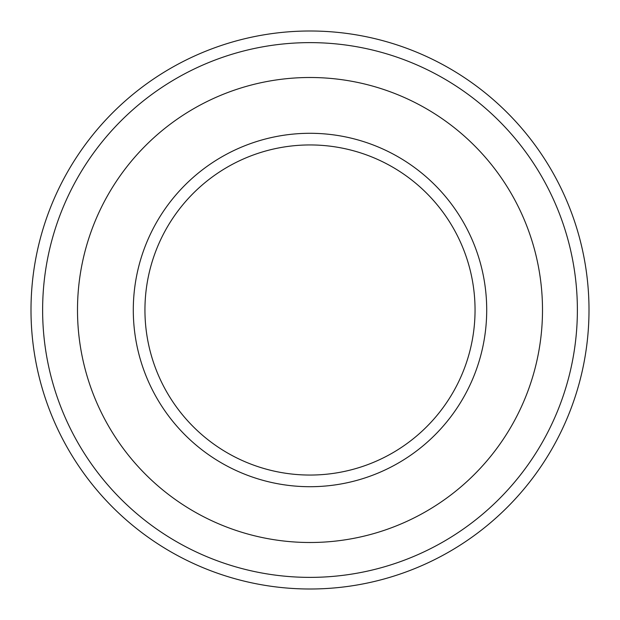 <?xml version="1.0" encoding="UTF-8"?>
<svg xmlns="http://www.w3.org/2000/svg" width="620" height="620" viewBox="0 0 620 620"><rect width="100%" height="100%" fill="white"/><g stroke="black" fill="none" stroke-linecap="round" stroke-linejoin="round"><path stroke-width="0.93" d="M542.5 310A232.5 232.5 0 0 0 193.75 108.647A232.5 232.5 0 0 0 193.75 511.353A232.5 232.5 0 0 0 542.5 310A232.5 232.5 0 0 0 193.75 108.647A232.5 232.5 0 0 0 193.75 511.353A232.5 232.5 0 0 0 542.5 310M486.708 310A176.708 176.708 0 0 0 310 133.292A176.708 176.708 0 0 0 133.292 310A176.708 176.708 0 0 0 310 486.708A176.708 176.708 0 0 0 486.708 310A176.708 176.708 0 0 0 310 133.292A176.708 176.708 0 0 0 133.292 310A176.708 176.708 0 0 0 310 486.708A176.708 176.708 0 0 0 486.708 310M144.941 310A165.059 165.059 0 0 1 392.53 167.059A165.059 165.059 0 0 1 392.53 452.941A165.059 165.059 0 0 1 144.941 310A165.059 165.059 0 0 1 392.53 167.059A165.059 165.059 0 0 1 392.53 452.941A165.059 165.059 0 0 1 144.941 310M31 310A279 279 0 0 1 449.5 68.378A279 279 0 0 1 449.5 551.622A279 279 0 0 1 31 310A279 279 0 0 1 449.5 68.378A279 279 0 0 1 449.5 551.622A279 279 0 0 1 31 310M42.625 310A267.375 267.375 0 0 1 443.688 78.445A267.375 267.375 0 0 1 443.688 541.554A267.375 267.375 0 0 1 42.625 310A267.375 267.375 0 0 1 443.688 78.445A267.375 267.375 0 0 1 443.688 541.554A267.375 267.375 0 0 1 42.625 310"/></g></svg>
